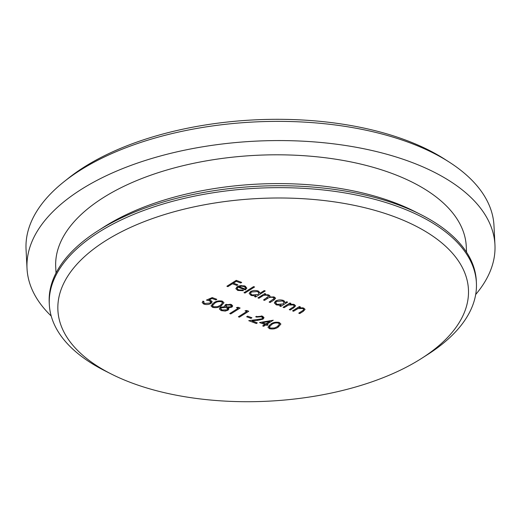 <?xml version="1.0" encoding="UTF-8"?>
<svg xmlns="http://www.w3.org/2000/svg" width="521" height="521" viewBox="0 0 521 521"><rect width="100%" height="100%" fill="white"/><g stroke="black" fill="none" stroke-linecap="round" stroke-linejoin="round"><path stroke-width="0.78" d="M51.208 316.019A234.261 115.642 -2.9 0 1 27.02 268.517L26.05 249.325A234.261 115.642 -2.9 0 1 64.07 181.673L68.453 178.189A228.739 112.914 -2.9 0 1 406.23 140.305A228.739 112.914 -2.9 0 1 444.608 159.133L449.317 162.155A234.261 115.642 -2.9 0 1 493.98 225.619L494.95 244.811A234.261 115.642 -2.9 0 1 475.686 294.515M64.07 181.673A234.261 115.642 -2.9 0 1 410.014 142.871A234.261 115.642 -2.9 0 1 449.317 162.155M27.02 268.517A234.261 115.642 -2.9 0 1 159.179 156.339A234.261 115.642 -2.9 0 1 410.984 162.07A234.261 115.642 -2.9 0 1 494.95 244.811M111.416 374.078L104.981 370.828A213.818 105.548 -2.9 0 1 49.313 304.433L49.215 302.512A213.818 105.548 -2.9 0 1 97.889 230.829L103.966 226.954A205.535 101.458 -2.9 0 1 394.045 202.461A205.535 101.458 -2.9 0 1 414.202 211.233L420.636 214.483A213.818 105.548 -2.9 0 1 476.311 280.878L476.402 282.799A213.818 105.548 -2.9 0 1 427.728 354.482L421.652 358.363A205.535 101.458 -2.9 0 1 131.572 382.85A205.535 101.458 -2.9 0 1 111.416 374.078A205.535 101.458 -2.9 0 1 114.867 235.297A205.535 101.458 -2.9 0 1 394.775 216.86A205.535 101.458 -2.9 0 1 421.652 358.363M56.021 273.03L55.714 267.065A205.535 101.458 -2.9 0 1 171.663 168.641A205.535 101.458 -2.9 0 1 392.587 173.669A205.535 101.458 -2.9 0 1 466.256 246.264L466.555 252.236M97.889 230.829A213.818 105.548 -2.9 0 1 399.672 205.352A213.818 105.548 -2.9 0 1 420.636 214.483M49.313 304.433A213.818 105.548 -2.9 0 1 169.931 202.044A213.818 105.548 -2.9 0 1 399.77 207.273A213.818 105.548 -2.9 0 1 476.402 282.799M259.504 322.538L273.271 320.22L266.791 324.303L268.081 324.791L267.123 325.397L265.827 324.909L263.672 326.27L262.662 325.899L264.824 324.531L259.504 322.538M246.667 316.768L247.631 316.162L251.943 317.777L250.979 318.383L246.667 316.768M236.423 307.618L238.045 307.26L240.116 308.035L230.757 313.942L229.748 313.564L238.149 308.269L236.423 307.618M212.561 307.364L211.018 305.86L213.734 302.857C216.059 301.06 218.95 300.493 222.402 301.158L223.984 302.727L221.347 305.716C218.963 307.501 216.033 308.054 212.561 307.364L212.483 305.807M292.568 310.868L299.406 306.55L300.409 306.928L299.178 307.709L303.645 308.022L305.091 309.383L303.242 311.356L299.751 313.557L298.748 313.18L303.398 310.125L303.743 309.435L302.636 308.484L298.038 308.582L293.57 311.245L292.568 310.868M286.615 301.763L287.618 302.134L280.78 306.452L279.777 306.074L280.956 305.326L276.306 304.896L274.3 302.896L275.596 301.053C278.025 299.79 280.63 299.588 283.417 300.441L285.352 302.558L286.615 301.763M264.225 290.594L265.228 290.972L255.629 297.029L254.626 296.651L255.804 295.902L251.155 295.472L249.149 293.473L250.445 291.63C252.874 290.366 255.479 290.164 258.266 291.018L260.142 293.173L264.225 290.594M238.501 289.884L242.955 290.106L243.457 290.692L237.784 290.464L235.837 288.693L237.185 286.7L240.409 285.612L244.89 286.009L246.843 288.093L245.358 289.923L238.032 287.175L237.081 288.523L238.501 289.884M226.882 286.257L236.247 280.357L241.705 282.402L240.748 283.007L236.293 281.34L233.408 283.15L237.863 284.824L236.905 285.43L232.451 283.756L227.892 286.635L226.882 286.257M243.984 292.665L253.59 286.609L254.593 286.986L244.994 293.043L243.984 292.665M257.928 297.888L264.766 293.577L265.775 293.955L264.583 294.704L268.719 294.938L270.015 296.136L269.676 296.957L274.333 297.035L275.609 298.24L273.851 300.129L270.145 302.467L269.136 302.089L274.274 298.377L273.317 297.504C270.855 296.99 268.816 297.387 267.201 298.689L264.538 300.363L263.535 299.992L268.634 296.26L267.703 295.4C265.365 294.886 263.398 295.238 261.816 296.449L258.937 298.266L257.928 297.888M283.079 307.312L289.917 303.001L290.926 303.378L289.689 304.153L294.163 304.466L295.602 305.827L293.759 307.8L290.269 310.008L289.259 309.63L293.916 306.576L294.261 305.879L293.147 304.935L288.549 305.032L284.088 307.69L283.079 307.312M212.236 297.589L216.834 299.315L215.876 299.92L212.06 298.494L208.993 299.816L210.497 300.2L212.184 301.796L210.966 303.45C208.745 304.674 206.342 304.876 203.757 304.062L202.161 302.506L202.975 301.118L203.978 301.496L203.542 302.317L204.773 303.483L209.996 303.053L210.771 301.985L209.357 300.734L206.407 300.109L212.236 297.589M231.891 307.156L228.341 307.794L228.914 308.914L228.022 310.177L225.235 311.083L221.23 310.614L219.302 308.946L220.324 307.37L225.105 306.582L224.727 305.807L225.45 304.713L231.142 304.433L232.711 305.931L231.891 307.156L231.767 304.726M245.052 310.848L246.667 310.49L248.738 311.271L239.38 317.172L238.377 316.794L246.772 311.499L245.052 310.848M261.399 316.735L256.638 317.126L255.635 316.748L262.408 316.149L264.036 317.686L263.014 319.171L257.387 320.441L252.086 320.969L257.302 322.922L256.339 323.528L248.719 320.669L261.933 318.845L262.584 317.882L261.399 316.735L261.353 315.85M269.474 328.692L267.931 327.181L270.646 324.186C272.971 322.382 275.863 321.815 279.315 322.486L280.897 324.055L278.26 327.038C275.876 328.823 272.945 329.376 269.474 328.692L269.396 327.136M240.695 282.024L240.748 283.007M236.241 280.357L236.293 281.34M233.362 282.174L233.408 283.15M236.853 284.446L236.905 285.43M232.399 282.779L232.451 283.756M227.84 285.651L227.892 286.635M237.732 289.507L237.784 290.464M245.306 288.888L245.358 289.923M237.986 286.27L238.032 287.175M238.976 286.687L245.196 289.018L245.684 288.022L244.102 286.557L241.347 286.166L238.976 286.687L238.937 285.925M241.314 285.515L241.347 286.166M244.062 285.749L244.102 286.557M244.942 292.06L244.994 293.043M255.577 296.045L255.629 297.029M255.772 295.29L255.804 295.902M251.102 294.463L251.155 295.472M258.025 294.502L259.035 293.089L257.439 291.552L251.441 292.007L250.484 293.46L252.034 294.958L258.025 294.502M257.4 290.751L257.439 291.552M251.396 291.141L251.441 292.007M264.538 293.72L264.583 294.704M269.598 295.427L269.676 296.957M270.093 301.483L270.145 302.467M273.278 296.762L273.317 297.504M264.492 299.386L264.538 300.363M267.664 294.645L267.703 295.4M258.885 297.289L258.937 298.266M280.728 305.469L280.78 306.452M280.923 304.713L280.956 305.326M276.254 303.886L276.306 304.896M283.177 303.925L284.186 302.512L282.59 300.975L276.592 301.438L275.635 302.883L277.185 304.381L283.177 303.925M282.551 300.174L282.59 300.975M276.547 300.565L276.592 301.438M289.643 303.176L289.689 304.153M290.217 309.025L290.269 310.008M293.108 304.173L293.147 304.935M288.491 303.899L288.549 305.032M284.036 306.713L284.088 307.69M299.126 306.726L299.178 307.709M299.699 312.58L299.751 313.557M302.597 307.722L302.636 308.484M297.979 307.455L298.038 308.582M293.525 310.262L293.57 311.245M215.824 298.937L215.876 299.92M212.021 297.686L212.06 298.494M208.954 299.008L208.993 299.816M210.803 300.324L210.966 303.45M203.685 302.727L203.757 304.062M209.312 299.875L209.357 300.734M221.295 304.674L221.347 305.716M221.477 301.776C218.748 301.327 216.508 301.809 214.743 303.235L212.457 305.632L213.558 306.771L217.57 306.661L220.344 305.332L222.565 302.903L221.477 301.776L221.432 300.891M228.309 307.182L228.341 307.794M227.866 307.116L228.022 310.177M225.196 310.373L225.235 311.083M221.171 309.474L221.23 310.614M225.026 305.059L225.105 306.582M230.92 306.758L231.357 306.061L230.119 305.019L226.446 305.104L226.003 305.781L227.163 306.921L230.92 306.758M230.08 304.14L230.119 305.019M226.401 304.303L226.446 305.104M227 309.806L227.612 308.868L226.225 307.54L221.308 307.761L220.676 308.712L222.2 310.015L227 309.806M226.16 306.237L226.225 307.54M221.262 306.928L221.308 307.761M230.705 312.958L230.757 313.942M238.104 307.286L238.149 308.269M239.328 316.195L239.38 317.172M246.726 310.516L246.772 311.499M250.933 317.4L250.979 318.383M256.599 316.273L256.638 317.126M262.871 316.345L263.014 319.171M252.053 320.343L252.086 320.969M256.286 322.545L256.339 323.528M266.739 323.326L266.791 324.303M267.071 324.414L267.123 325.397M262.408 322.03L262.441 322.675L265.782 323.925L265.827 324.909M263.619 325.293L263.672 326.27M264.772 323.548L264.824 324.531M269.813 320.715L269.845 321.366L262.441 322.675M265.782 323.925L269.845 321.366M278.207 326.003L278.26 327.038M278.39 323.105C275.668 322.649 273.421 323.137 271.656 324.557L269.37 326.954L270.471 328.1L274.482 327.983L277.263 326.66L279.477 324.225L278.39 323.105L278.344 322.219M273.799 299.093L273.851 300.129M267.149 297.706L267.201 298.689M261.763 295.472L261.816 296.449M293.707 306.758L293.759 307.8M286.511 305.15L286.557 306.133M303.189 310.314L303.242 311.356M295.993 308.706L296.045 309.682M214.691 302.291L214.743 303.235M257.354 319.822L257.387 320.441M271.604 323.613L271.656 324.557M237.081 288.523L236.996 286.824M245.684 288.022L245.593 286.322M259.035 293.089L258.944 291.317M250.484 293.46L250.393 291.662M274.274 298.377L274.202 296.996M268.634 296.26L268.569 294.886M284.186 302.512L284.095 300.741M275.635 302.883L275.544 301.086M294.261 305.879L294.189 304.479M303.743 309.435L303.671 308.035M203.542 302.317L203.49 301.314M210.771 301.985L210.686 300.272M222.565 302.903L222.48 301.19M212.457 305.632L212.366 303.815M231.357 306.061L231.278 304.485M226.003 305.781L225.938 304.466M227.612 308.868L227.514 307.038M220.676 308.712L220.604 307.214M262.584 317.882L262.499 316.182M279.477 324.225L279.393 322.512M269.37 326.954L269.279 325.143"/></g></svg>
